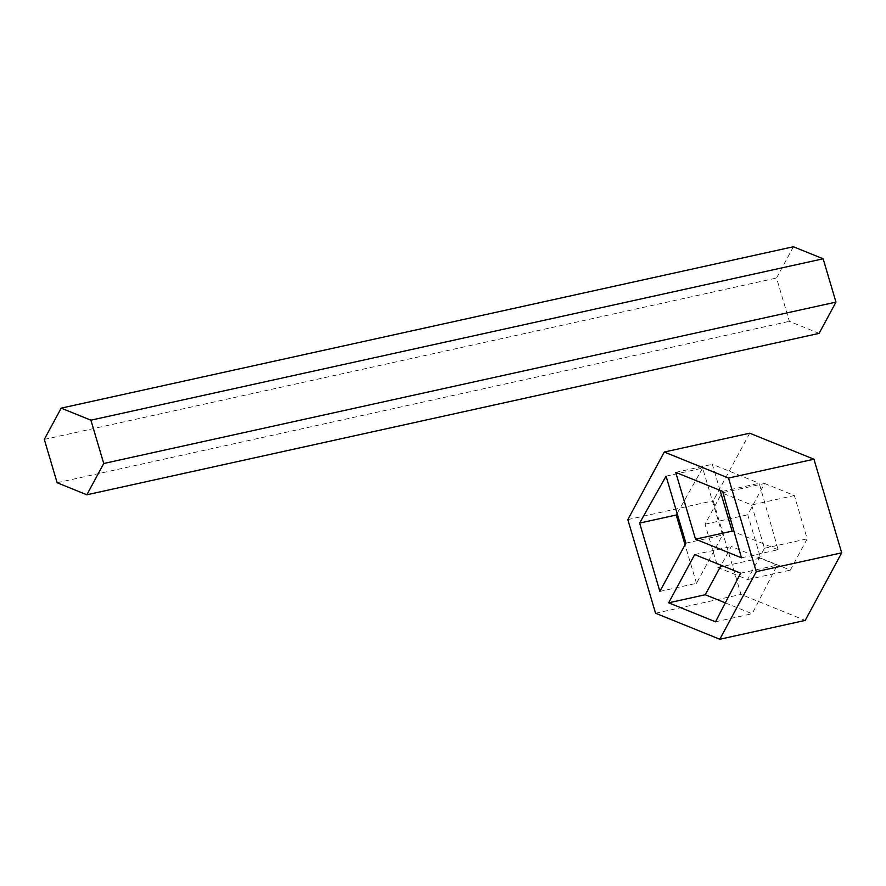 <?xml version="1.0" encoding="UTF-8"?>
<svg xmlns="http://www.w3.org/2000/svg" width="886" height="886" viewBox="0 0 886 886"><rect width="100%" height="100%" fill="white"/><g stroke="black" fill="none" stroke-linecap="round" stroke-linejoin="round"><path stroke-width="0.66" stroke-dasharray="4.43 3.32" d="M749.722 433.199L713.241 500.789L740.995 594.406L805.219 620.422M627.82 519.617L713.241 500.789M655.562 613.234L740.995 594.406M741.493 557.815L778.107 549.741L759.213 483.302L722.599 491.365M778.107 549.741L734.129 531.932M720.041 490.335L712.333 464.308L759.213 483.302M675.719 472.371L712.333 464.308M659.882 591.405L696.485 583.331L722.522 535.089L702.664 468.096L677.114 513.448M685.919 543.162L722.522 535.089M696.485 583.331L685.055 544.757M666.062 476.159L702.664 468.096M725.324 602.868L752.148 613.743L777.266 565.124L731.304 546.507L721.16 565.29M715.534 621.806L752.148 613.743M694.69 554.57L731.304 546.507M740.663 573.198L777.266 565.124M764.629 483.49L794.354 495.529L807.19 538.854L790.312 570.13L760.587 558.091L747.751 514.766L764.629 483.49L721.913 492.904L751.638 504.954L794.354 495.529M751.638 504.954L764.474 548.268L747.596 579.544L717.881 567.505L705.034 524.191L721.913 492.904M705.034 524.191L747.751 514.766M764.474 548.268L807.19 538.854M747.596 579.544L790.312 570.13M717.881 567.505L760.587 558.091M793.413 246.751L776.535 278.027L789.382 321.341L819.096 333.38M44.3 439.423L776.535 278.027M57.136 482.737L789.382 321.341"/><path stroke-width="1.33" d="M841.7 552.831L813.946 459.214L749.722 433.199L664.29 452.026L627.82 519.617L655.562 613.234L719.797 639.249L805.219 620.422L841.7 552.831L756.267 571.658L728.525 478.052L813.946 459.214M728.525 478.052L664.29 452.026M695.521 539.186L741.493 557.815L722.599 491.365L675.719 472.371L695.521 539.186L732.135 531.124L720.041 490.335M734.129 531.932L732.135 531.124M639.626 523.072L659.882 591.405L685.919 543.162L666.062 476.159L639.626 523.072L676.24 515.01L677.114 513.448M685.055 544.757L676.24 515.01M668.653 602.812L694.69 554.57L740.663 573.198L715.534 621.806L668.653 602.812L705.267 594.75L725.324 602.868M705.267 594.75L721.16 565.29M719.797 639.249L756.267 571.658M835.974 302.104L823.138 258.79L793.413 246.751L61.178 408.147L44.3 439.423L57.136 482.737L86.861 494.787L819.096 333.38L835.974 302.104L103.74 463.5L90.904 420.185L823.138 258.79M90.904 420.185L61.178 408.147M86.861 494.787L103.74 463.5"/></g></svg>
